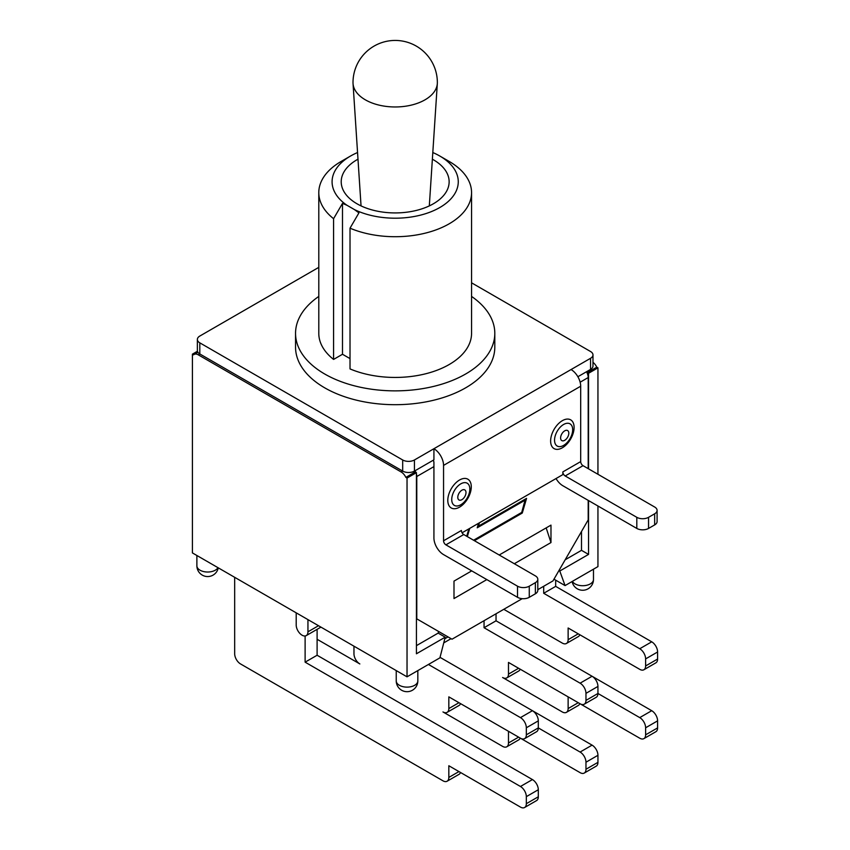<?xml version="1.0" encoding="UTF-8"?>
<svg xmlns="http://www.w3.org/2000/svg" width="850" height="850" viewBox="0 0 850 850"><rect width="100%" height="100%" fill="white"/><g stroke="black" fill="none" stroke-linecap="round" stroke-linejoin="round"><path stroke-width="1.27" d="M197.37 339.447L197.37 350.561A8.298 4.792 0 0 0 199.803 353.951L199.803 342.837A8.298 4.792 180 0 1 197.37 339.447A8.298 4.792 180 0 1 199.803 336.058L318.793 267.357M577.872 376.731L590.548 369.41A8.298 4.792 0 0 0 592.981 366.021L592.981 354.907A8.298 4.792 180 0 1 590.548 358.296L414.428 459.978A8.298 4.792 180 0 1 402.688 459.978L199.803 342.837M402.688 459.978L402.688 471.091A8.298 4.792 0 0 0 414.428 471.091L433.925 459.839L433.925 448.726A13.611 7.863 60 0 1 443.551 465.396L580.688 386.219A13.611 7.863 -120 0 0 571.062 369.548M433.234 460.233A3.326 1.913 60 0 1 433.925 462.549L433.925 537.933A13.611 7.863 60 0 0 443.551 554.604L517.523 597.316A8.298 4.792 0 0 0 529.263 597.316L535.372 593.789A8.298 4.792 0 0 0 537.795 590.399L537.795 579.275A8.298 4.792 180 0 1 535.372 582.664L529.263 586.192A8.298 4.792 180 0 1 517.523 586.192L445.899 544.839L463.749 534.544L535.372 575.886A8.298 4.792 180 0 1 537.795 579.275M471.559 282.816L590.548 351.517A8.298 4.792 180 0 1 592.981 354.907M471.559 296.416A99.631 57.524 180 0 1 494.806 333.349L494.806 347.172A99.631 57.524 180 0 1 433.298 400.318A99.631 57.524 180 0 1 324.732 387.844A99.631 57.524 180 0 1 295.545 347.172L295.545 333.349A99.631 57.524 180 0 1 318.793 296.416M574.101 427.444A16.607 9.584 -60 0 1 556.495 449.353A16.607 9.584 -60 0 1 556.495 425.871A16.607 9.584 -60 0 1 574.101 427.444M471.283 486.806A16.607 9.584 -60 0 1 453.666 508.714A16.607 9.584 -60 0 1 453.666 485.233A16.607 9.584 -60 0 1 471.283 486.806M556.038 478.55A13.611 7.863 60 0 0 562.838 485.733L636.809 528.434A8.298 4.792 0 0 0 648.55 528.434L654.659 524.918A8.298 4.792 0 0 0 657.093 521.528L657.093 510.404A8.298 4.792 180 0 1 654.659 513.793L648.55 517.321A8.298 4.792 180 0 1 636.809 517.321L565.186 475.968L583.036 465.672L654.659 507.014A8.298 4.792 180 0 1 657.093 510.404M462.081 532.791L562.838 474.619L562.838 471.909A3.326 1.913 -120 0 0 565.186 475.968M580.688 386.219L580.688 461.603L562.838 471.909M583.036 465.672A3.326 1.913 60 0 1 580.688 461.603M463.749 534.544A3.326 1.913 -120 0 1 461.401 530.474L443.551 540.781L443.551 465.396M443.551 540.781A3.326 1.913 -120 0 0 445.899 544.839M401.168 471.973L402.688 471.091L199.803 353.951L198.273 354.832L401.168 471.973A8.298 4.792 60 0 1 405.864 477.392L415.608 471.771A8.298 4.792 60 0 1 415.852 472.313M416.426 474.002A8.298 4.792 60 0 1 416.776 476.51L416.776 618.864L452.009 639.211L522.219 598.666M588.2 500.374L588.2 519.903L552.978 580.911L537.795 589.677M588.2 468.647L588.2 377.549A8.298 4.792 -120 0 0 587.031 372.799L588.551 373.277L588.551 468.849M479.432 522.771L478.444 526.161L526.575 498.366L522.272 513.049L474.396 540.696M466.703 536.244L468.871 528.87M471.729 570.871L453.996 581.113L453.996 598.559L486.837 579.594M514.314 563.731L550.981 542.566L546.178 527.892M499.205 555.008L550.981 525.119L550.981 542.566M518.606 668.27L508.481 674.114A8.298 4.792 60 0 1 506.759 677.918A8.298 4.792 60 0 1 502.605 677.503L562.254 711.939A8.298 4.792 60 0 0 566.408 712.353A8.298 4.792 60 0 0 568.129 708.549L568.129 696.862L639.742 738.214A8.298 4.792 60 0 0 643.896 738.629A8.298 4.792 60 0 0 645.617 734.825L645.617 727.781L657.592 720.864A8.298 4.792 -120 0 0 651.727 710.696L639.742 717.612A8.298 4.792 60 0 1 645.617 727.781M592.174 676.313L651.727 710.696M657.592 720.864L657.592 727.908L645.617 734.825M643.896 738.629L655.871 731.712A8.298 4.792 -120 0 0 657.592 727.908M566.408 712.353L578.383 705.436A8.298 4.792 -120 0 0 579.796 703.609M317.103 639.274L359.837 663.946A8.298 4.792 60 0 1 353.961 653.778L353.961 646.191M458.957 702.706L448.832 708.549A8.298 4.792 60 0 1 447.111 712.353A8.298 4.792 60 0 1 442.967 711.939L502.605 746.374A8.298 4.792 60 0 0 506.759 746.789A8.298 4.792 60 0 0 508.481 742.985L508.481 731.298L580.104 772.65A8.298 4.792 60 0 0 584.247 773.064A8.298 4.792 60 0 0 585.969 769.261L585.969 762.216L597.943 755.299A8.298 4.792 -120 0 0 592.078 745.131L580.104 752.048A8.298 4.792 60 0 1 585.969 762.216M532.536 710.749L592.078 745.131M597.943 755.299L597.943 762.354L585.969 769.261M584.247 773.064L596.232 766.148A8.298 4.792 -120 0 0 597.943 762.354M506.759 746.789L518.734 739.872A8.298 4.792 -120 0 0 520.158 738.044M458.957 771.577L448.832 777.421A8.298 4.792 60 0 1 447.111 781.224A8.298 4.792 60 0 1 442.967 780.81L240.55 663.946A8.298 4.792 60 0 1 234.674 653.778L234.674 577.32M317.103 629.34L317.103 655.244L532.429 779.567L520.455 786.484A8.298 4.792 60 0 1 526.331 796.652L538.305 789.735A8.298 4.792 -120 0 0 532.429 779.567M538.305 789.735L538.305 796.79L526.331 803.696A8.298 4.792 60 0 1 524.609 807.5A8.298 4.792 60 0 1 520.455 807.086L448.832 765.744L448.832 777.421M524.609 807.5L536.584 800.583A8.298 4.792 -120 0 0 538.305 796.79M447.111 781.224L459.096 774.308A8.298 4.792 -120 0 0 460.509 772.48M526.331 803.696L526.331 796.652M305.118 635.981L305.118 662.161L317.103 655.244M305.118 662.161L520.455 786.484M526.331 734.825A8.298 4.792 60 0 1 524.609 738.629L536.584 731.712A8.298 4.792 -120 0 0 538.305 727.908L526.331 734.825L526.331 727.781L538.305 720.864L538.305 727.908L580.104 752.048M585.969 700.389A8.298 4.792 60 0 1 584.247 704.193L596.232 697.276A8.298 4.792 -120 0 0 597.943 693.472L585.969 700.389L585.969 693.345L597.943 686.428L597.943 693.472L639.742 717.612M443.743 642.898L451.063 638.658M448.014 636.905L444.794 638.754M506.759 677.918L518.734 671.001A8.298 4.792 -120 0 0 520.158 669.173M508.481 674.114L508.481 662.426L580.104 703.779A8.298 4.792 60 0 0 584.247 704.193M496.039 613.785L496.039 620.808L592.078 676.26L580.104 683.177A8.298 4.792 60 0 1 585.969 693.345M597.943 686.428A8.298 4.792 -120 0 0 592.078 676.26M578.244 633.834L568.129 639.678A8.298 4.792 60 0 1 566.408 643.482A8.298 4.792 60 0 1 562.254 643.067L503.784 609.312M566.408 643.482L578.383 636.565A8.298 4.792 -120 0 0 579.796 634.737M568.129 639.678L568.129 627.991L639.742 669.343A8.298 4.792 60 0 0 643.896 669.758A8.298 4.792 60 0 0 645.617 665.954L645.617 658.909L657.592 651.992A8.298 4.792 -120 0 0 651.727 641.824L639.742 648.741A8.298 4.792 60 0 1 645.617 658.909M555.677 580.168L555.677 586.372L651.727 641.824M657.592 651.992L657.592 659.037L645.617 665.954M643.896 669.758L655.871 662.841A8.298 4.792 -120 0 0 657.592 659.037M447.111 712.353L459.096 705.436A8.298 4.792 -120 0 0 460.509 703.609M448.832 708.549L448.832 696.862L520.455 738.214A8.298 4.792 60 0 0 524.609 738.629M440.034 657.347L532.429 710.696L520.455 717.612A8.298 4.792 60 0 1 526.331 727.781M538.305 720.864A8.298 4.792 -120 0 0 532.429 710.696M543.702 586.266L543.702 593.289L639.742 648.741M484.054 620.702L484.054 627.725L580.104 683.177M428.432 664.477L520.455 717.612M484.054 627.725L496.039 620.808M543.702 593.289L555.677 586.372M597.943 506.005L597.943 566.61L565.069 585.586L554.041 579.211M416.426 645.649L438.164 633.101L445.209 637.171L439.907 657.847L407.033 676.823L192.408 552.914L192.408 354.152L197.455 351.241M473.578 540.217L521.719 512.423L525.119 499.885L477.317 527.489M525.353 500.023L477.222 527.808L478.55 523.281M469.423 528.551L467.096 536.477M469.752 528.36L467.33 536.616M474.162 540.558L522.038 512.922L526.246 498.557M478.444 526.161L479.103 522.962M592.981 362.355A8.298 4.792 -120 0 1 596.774 367.168L587.382 372.598M192.408 354.152L193.577 354.832A8.298 4.792 60 0 1 194.129 354.429A8.298 4.792 60 0 1 198.273 354.832M438.164 633.101L438.579 631.454L416.776 618.864M596.774 367.168L597.943 367.848L588.551 373.277M445.209 637.171L416.426 653.778L416.426 472.653L407.033 478.072L405.864 477.392M416.426 472.653L415.257 471.973M581.506 531.494L581.506 550.332L565.186 559.757M307.944 619.618L307.944 631.816A8.298 4.792 60 0 1 306.223 635.619A8.298 4.792 60 0 1 299.827 633.388A8.298 4.792 60 0 1 296.204 625.037L296.204 612.839M558.96 570.541L559.778 571.019L565.069 585.586M588.551 500.576L588.551 554.402L559.778 571.019M588.551 554.402L581.506 550.332M407.033 676.823L407.033 478.072M597.943 474.279L597.943 367.848M365.351 99.832A42.171 24.353 180 0 1 353.037 83.534A42.171 24.353 180 0 1 353.005 82.609A42.171 42.171 0 0 1 395.176 40.439A42.171 42.171 0 0 1 437.357 82.609A42.171 24.353 180 0 1 437.325 83.534A42.171 24.353 180 0 1 410.582 105.283A42.171 24.353 180 0 1 365.351 99.832M432.374 159.194A53.964 31.152 180 0 1 449.14 181.773A53.964 31.152 180 0 1 415.831 210.556A53.964 31.152 180 0 1 357.021 203.798A53.964 31.152 180 0 1 341.211 181.773A53.964 31.152 180 0 1 357.988 159.194M358.934 212.872L350.019 228.183A76.383 44.094 0 0 0 429.707 231.954A76.383 44.094 0 0 0 471.559 192.621A76.383 44.094 0 0 0 449.183 161.436L439.79 156.018A63.102 36.433 180 0 1 441.639 206.423A63.102 36.433 180 0 1 354.493 209.61L358.934 212.872M350.561 156.018L341.169 161.436A76.383 44.094 0 0 0 318.793 192.621A76.383 44.094 0 0 0 333.582 218.694L342.497 203.384L346.949 205.264A63.102 36.433 180 0 1 350.561 156.018A63.102 36.433 180 0 1 357.553 152.532M432.809 152.532A63.102 36.433 180 0 1 439.79 156.018M354.493 209.61L346.949 205.264M350.019 358.604L342.497 354.269L342.497 203.384M471.559 192.621L471.559 333.349A76.383 44.094 180 0 1 429.707 372.683A76.383 44.094 180 0 1 350.019 368.911L350.019 228.183M342.497 354.269L333.582 359.422L333.582 218.694M333.582 359.422A76.383 44.094 180 0 1 318.793 333.349L318.793 192.621M494.806 333.349A99.631 57.524 180 0 1 433.298 386.484A99.631 57.524 180 0 1 324.732 374.021A99.631 57.524 180 0 1 295.545 333.349M568.809 433.203A5.801 3.347 -60 0 1 562.657 440.863A5.801 3.347 -60 0 1 562.657 432.661A5.801 3.347 -60 0 1 568.809 433.203M572.677 429.707A12.824 7.406 120 0 0 559.077 428.496A12.824 7.406 120 0 0 559.077 446.622A12.824 7.406 120 0 0 572.677 429.707M465.991 492.575A5.801 3.347 -60 0 1 459.839 500.225A5.801 3.347 -60 0 1 459.839 492.022A5.801 3.347 -60 0 1 465.991 492.575M469.848 489.069A12.824 7.406 120 0 0 456.259 487.858A12.824 7.406 120 0 0 456.259 505.984A12.824 7.406 120 0 0 469.848 489.069M648.55 528.434L648.55 517.321M636.809 517.321L636.809 528.434M654.659 513.793L654.659 524.918M529.263 597.316L529.263 586.192M517.523 586.192L517.523 597.316M535.372 582.664L535.372 593.789M590.548 358.296L590.548 369.41M414.428 471.091L414.428 459.978M416.776 476.51L433.925 466.618M580.136 382.203L588.2 377.549M578.244 702.706L568.129 708.549M518.606 737.141L508.481 742.985M399.404 685.302A10.795 6.226 180 0 1 396.238 680.893A10.795 10.795 0 0 0 401.636 690.242A10.795 10.795 0 0 0 417.828 680.893A10.795 6.226 180 0 1 411.166 686.651A10.795 6.226 180 0 1 399.404 685.302M318.506 625.717L307.944 631.816M217.961 567.662A10.795 6.226 180 0 1 200.037 570.201A10.795 6.226 180 0 1 196.881 565.792A10.795 10.795 0 0 0 218.269 567.843M572.093 581.538A10.795 10.795 0 0 0 593.481 579.487A10.795 6.226 180 0 1 586.819 585.246A10.795 6.226 180 0 1 575.057 583.886A10.795 6.226 180 0 1 572.39 581.357M396.238 670.597L396.238 680.893M417.828 670.597L417.828 680.893M194.129 354.429L197.901 352.251M320.939 627.119L306.223 635.619M196.881 555.496L196.881 565.792M593.481 569.181L593.481 579.487M429.314 205.902L437.325 83.534M361.048 205.902L353.037 83.534"/></g></svg>
